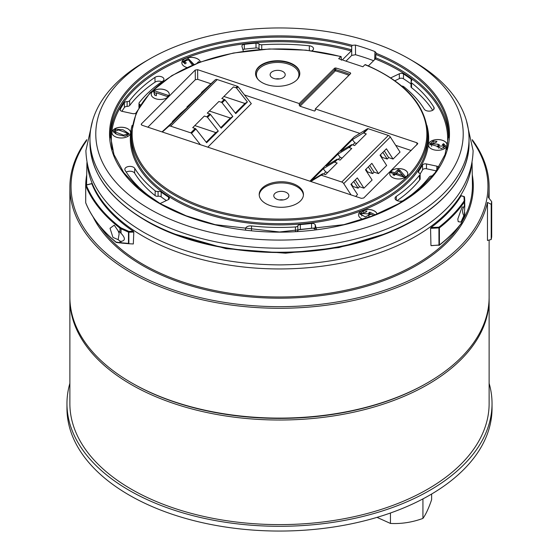 <?xml version="1.0" encoding="UTF-8"?>
<svg xmlns="http://www.w3.org/2000/svg" width="559" height="559" viewBox="0 0 559 559"><rect width="100%" height="100%" fill="white"/><g stroke="black" fill="none" stroke-linecap="round" stroke-linejoin="round"><path stroke-width="0.84" d="M487.476 202.421L491.207 204.328L491.207 239.497L487.476 240.461L487.476 202.421A209.625 121.023 180 0 1 347.412 301.762A209.625 121.023 180 0 1 131.274 272.841A209.625 121.023 180 0 1 69.875 187.265L69.875 297.088A209.625 121.023 0 0 0 131.274 382.67L132.092 383.146A208.458 120.353 0 0 0 145.822 390.392A208.458 120.353 0 0 0 426.908 383.146L427.726 382.67A209.625 121.023 0 0 0 489.125 297.088L489.125 240.035M489.118 298.045A209.625 121.023 180 0 1 489.125 298.995A209.625 121.023 180 0 1 368.276 408.629A209.625 121.023 180 0 1 145.074 391.859A209.625 121.023 180 0 1 69.875 298.995A209.625 121.023 180 0 1 69.882 298.045M489.125 298.995L489.125 403.591A209.625 121.023 180 0 1 279.5 524.615A209.625 121.023 180 0 1 69.875 403.591L69.875 298.995M348.935 75.29A126.579 73.075 0 0 0 335.4 70.825L300.008 106.217L314.507 111.045L315.276 110.591L315.325 108.907L416.937 142.776L417.811 143.67L363.748 197.984L361.366 198.347L142.063 125.251L141.189 124.398L141.427 123.874L195.252 70.05L197.634 69.679L197.711 79.35L210.834 83.724M244.493 94.946L359.856 133.398M395.709 145.347L411.214 150.518M300.008 106.217L299.261 105.253L334.645 69.875L334.631 68.17L335.77 67.974A127.487 73.599 180 0 1 350.43 72.859L350.703 73.529L315.325 108.907M197.634 69.679L299.247 103.548L299.261 105.253M390.741 77.869A3.061 1.768 180 0 1 390.762 77.862L399.308 73.795A3.061 1.768 180 0 1 403.528 73.97A167.267 96.574 180 0 1 411.172 79.21A3.061 1.768 180 0 1 411.822 80.321A3.061 1.768 180 0 1 411.431 81.167A2.76 1.593 0 0 0 411.082 81.928A2.76 1.593 0 0 0 411.613 82.886A163.773 94.555 180 0 1 433.882 107.209A5.101 2.949 180 0 1 434.175 108.229A5.101 2.949 180 0 1 429.906 111.094A5.101 2.949 180 0 1 424.26 109.173A153.571 88.664 0 0 0 403.801 86.701A2.76 1.593 0 0 0 401.725 86.044M432.701 110.263A163.675 94.499 0 0 0 411.529 87.679A2.858 1.649 0 0 1 410.977 86.68L411.082 81.928M432.701 175.861A3.061 1.768 180 0 1 431.869 175.931A2.76 1.593 0 0 0 429.382 176.882A163.773 94.555 180 0 1 404.038 200.178A5.101 2.949 180 0 1 398.42 201.037A5.101 2.949 180 0 1 395.052 198.298A5.101 2.949 180 0 1 396.275 196.356A153.571 88.664 0 0 0 419.369 175.379L419.62 179.949A153.676 88.72 180 0 1 397.114 200.632M245.932 230.049A5.101 2.949 180 0 1 245.485 228.883A5.101 2.949 180 0 1 251.515 225.948A153.571 88.664 0 0 0 295.452 226.954A2.76 1.593 0 0 0 297.807 225.822A3.061 1.768 180 0 1 300.323 224.578A150.078 86.645 0 0 0 311.559 223.418A3.061 1.768 180 0 1 315.234 224.851L316.611 229.616M166.386 200.562A150.182 86.708 180 0 1 161.118 196.873A2.963 1.712 0 0 0 158.092 196.265A2.858 1.649 0 0 1 155.116 195.629A153.676 88.72 180 0 1 134.642 173.143A5.003 2.886 0 0 0 126.264 172.137M147.904 195.769A2.76 1.593 0 0 0 147.918 195.573A2.76 1.593 0 0 0 147.387 194.651A163.773 94.555 180 0 1 125.118 170.334A5.101 2.949 180 0 1 124.825 169.384A5.101 2.949 180 0 1 129.031 166.449A5.101 2.949 180 0 1 134.74 168.364A153.571 88.664 0 0 0 155.199 190.836A2.76 1.593 0 0 0 158.071 191.451A3.061 1.768 180 0 1 161.195 192.086A150.078 86.645 0 0 0 168.559 197.124A3.061 1.768 180 0 1 169.356 198.333A3.061 1.768 180 0 1 168.238 199.675L160.084 203.56M136.068 112.967A3.061 1.768 180 0 1 132.511 113.596L122.135 111.353A3.061 1.768 180 0 1 120.143 109.718A3.061 1.768 180 0 1 120.29 109.159A167.267 96.574 180 0 1 124.329 102.716A3.061 1.768 180 0 1 127.131 101.605A2.76 1.593 0 0 0 129.618 100.655A163.773 94.555 180 0 1 154.962 77.359A5.101 2.949 180 0 1 160.636 76.52A5.101 2.949 180 0 1 163.948 79.308A5.101 2.949 180 0 1 162.725 81.188A153.571 88.664 0 0 0 139.247 102.653A2.76 1.593 0 0 0 139.009 103.282A2.76 1.593 0 0 0 139.764 104.4A3.061 1.768 180 0 1 140.393 104.98M161.907 81.747A5.003 2.886 0 0 0 155.039 82.152A163.675 94.499 0 0 0 129.709 105.434A2.858 1.649 0 0 1 127.131 106.42A2.963 1.712 0 0 0 124.419 107.489A167.169 96.511 0 0 0 121.925 111.304M243.382 51.358L241.942 46.376A3.061 1.768 180 0 1 241.9 46.111A3.061 1.768 180 0 1 244.318 44.357A167.267 96.574 180 0 1 255.994 43.155A3.061 1.768 180 0 1 259.062 44A2.76 1.593 0 0 0 261.731 44.776A163.773 94.555 180 0 1 309.344 45.796A5.101 2.949 180 0 1 313.515 48.731A5.101 2.949 180 0 1 311.901 50.848M411.033 83.962A167.169 96.511 0 0 0 403.451 78.763A2.963 1.712 0 0 0 399.371 78.595L394.892 80.727M260.403 49.485A2.858 1.649 0 0 1 258.971 48.787A2.963 1.712 0 0 0 256.008 47.969A167.169 96.511 0 0 0 244.339 49.171A2.963 1.712 0 0 0 242.879 49.625M315.185 229.798L315.129 229.616A2.963 1.712 0 0 0 311.58 228.226A150.182 86.708 180 0 1 300.337 229.393A2.963 1.712 0 0 0 297.905 230.594A2.858 1.649 0 0 1 296.801 231.482M436.439 170.907L426.454 168.755A2.963 1.712 0 0 0 422.597 169.838A150.182 86.708 180 0 1 420.109 173.975M419.369 175.379A2.914 1.684 0 0 0 420.144 174.233A2.914 1.684 0 0 0 418.831 172.829A3.061 1.768 180 0 1 418.405 171.948A3.061 1.768 180 0 1 418.628 171.264A150.078 86.645 0 0 0 422.499 165.066A3.061 1.768 180 0 1 426.489 163.948L436.865 166.184A3.061 1.768 180 0 1 438.759 167.393M419.62 179.949A2.914 1.684 0 0 0 420.144 178.992L420.144 174.233M341.304 60.225L341.207 56.892L340.752 56.627L338.677 58.702L362.882 66.773L364.957 64.697L365.383 64.956M374.719 59.568L374.949 51.561A171.774 99.174 0 0 0 355.454 45.062L355.538 54.726L351.73 55.397L345.986 61.141M110.472 137.591A169.035 97.587 180 0 1 351.702 49.828L351.276 50.974L342.332 59.918M341.207 56.892L340.752 56.627A147.373 85.087 0 0 0 132.203 136.71A147.373 85.087 0 0 0 349.109 209.01A147.373 85.087 0 0 0 364.957 64.697M373.594 60.693A171.571 99.055 0 0 0 355.538 54.726M283.008 71.622A7.546 4.353 180 0 1 285.216 74.752A7.546 4.353 180 0 1 277.669 79.057A7.546 4.353 180 0 1 270.13 74.752A7.546 4.353 180 0 1 274.742 70.686A7.546 4.353 180 0 1 283.008 71.622M279.584 78.917A7.365 4.255 0 0 0 275.755 78.917M286.662 192.624A7.546 4.353 180 0 1 288.87 195.762A7.546 4.353 180 0 1 281.331 200.066A7.546 4.353 180 0 1 273.784 195.762A7.546 4.353 180 0 1 278.396 191.695A7.546 4.353 180 0 1 286.662 192.624M283.245 199.919A7.365 4.255 0 0 0 279.416 199.919M147.862 127.186L195.329 79.72L195.252 70.05M368.381 65.906L375.306 58.981L375.76 57.85A169.035 97.587 180 0 1 448.528 137.591M352.233 45.321L351.674 46.425A169.104 97.629 0 0 0 110.409 135.921L113.98 154.619L123.784 172.619L139.484 189.228L160.51 203.804L186.063 215.774L215.159 224.662L279.5 231.992L343.848 224.662L372.944 215.767L398.49 203.804L419.516 189.228L435.216 172.612L445.02 154.619L448.591 135.921A169.104 97.629 0 0 0 375.851 54.482L376.179 53.301A169.978 98.132 180 0 1 360.464 220.302A169.978 98.132 180 0 1 109.585 136.682A169.978 98.132 180 0 1 352.233 45.321L355.454 45.062M351.702 49.828L351.674 46.425M375.851 54.482L375.76 57.85M374.949 51.561L376.242 52.986M197.711 79.35L195.329 79.72M447.046 144.956A9.314 5.38 0 0 0 444.321 141.175A9.314 5.38 0 0 0 434.189 140.002A9.314 5.38 0 0 0 428.418 144.956M437.194 146.29L429.696 144.047L433.281 141.141L436.928 141.329L436.202 142.363L431.464 143.866L437.99 144.201L439.409 144.816L438.696 146.095L443.867 146.025L442.358 144.543L443.622 143.684L445.614 145.885L441.442 148.631L437.194 146.29L437.194 146.689M407.784 173.793A9.028 5.213 0 0 0 398.763 168.608A9.028 5.213 0 0 0 389.735 173.793A9.028 5.213 0 0 0 394.249 178.279A9.028 5.213 0 0 0 407.791 173.772A9.028 5.213 0 0 0 398.763 168.559A9.028 5.213 0 0 0 389.735 173.772M393.885 173.758L390.503 172.633L391.44 171.697L394.822 172.822L398.127 169.524L399.713 170.048L405.387 176.574L404.625 177.343L395.479 174.289L394.444 175.316L392.858 174.785L393.885 173.758L393.885 175.135M125.922 127.997A9.314 5.38 0 0 0 111.954 132.63A9.314 5.38 0 0 0 121.268 137.989A9.314 5.38 0 0 0 130.582 132.609A9.314 5.38 0 0 0 125.922 127.997M115.524 129.206L123.043 129.793L129.031 133.671L125.139 136.249L117.138 134.579L113.309 131.449L115.524 129.206L115.524 130.526M181.822 62.734A9.314 5.38 0 0 1 195.797 58.073A9.314 5.38 0 0 1 197.732 58.933A9.314 5.38 0 0 1 200.374 62.021A9.314 5.38 0 0 0 195.797 58.122A9.314 5.38 0 0 0 181.822 62.762A9.314 5.38 0 0 0 186.972 67.541M192.401 65.151L188.46 59.743L184.505 61.399L186.28 62.95L185.127 63.866L182.737 61.567L188.348 58.562L193.994 64.488M196.901 63.328L198.48 61.749L199.849 62.21M169.265 94.282A9.028 5.213 0 0 0 164.751 89.796A9.028 5.213 0 0 0 151.216 94.282M153.634 91.452L154.326 90.754L168.504 95.484L167.427 96.56L156.38 92.878L156.317 95.729L154.64 95.17L153.634 91.452M131.274 382.67L131.274 382.67A209.625 121.023 0 0 0 145.074 389.951A209.625 121.023 0 0 0 427.726 382.67M69.875 187.265A209.625 121.023 180 0 1 86.778 139.659M472.222 139.659A209.625 121.023 180 0 1 489.125 187.265A209.625 121.023 180 0 1 488.384 197.404L491.696 201.652L491.696 236.82L491.207 239.497M464.375 206.194L464.788 205.67L464.375 206.194L464.788 205.67L464.375 214.929A199.025 114.909 180 0 1 463.823 215.725L460.923 222.105L458.184 221.65L457.814 219.051L462.083 207.033L463.823 206.991A199.025 114.909 0 0 0 464.375 206.194L464.375 202.002A199.025 114.909 180 0 1 439.395 227.876L439.395 244.989A199.025 114.909 0 0 0 461.545 223.013L464.375 216.347L464.788 214.146M463.823 215.725C462.181 212.406 462.181 209.499 463.823 206.991L463.816 206.991M464.788 212.651L464.312 216.508M118.152 239.65L112.939 237.386L110.032 228.268L114.26 225.172L118.152 230.916L119.165 233.627L118.152 239.65A199.025 114.909 0 0 0 119.947 241.069L121.044 241.383C125.468 240.67 125.468 237.98 121.044 233.299L119.947 232.327L119.947 228.142A199.025 114.909 180 0 1 85.716 185.644L85.716 202.756A199.025 114.909 0 0 0 116.02 242.103L121.044 242.746A0.58 0.384 95.2 0 0 121.366 243.067L128.773 243.731A0.58 0.384 95.2 0 0 128.815 243.738L133.342 243.962M119.947 232.327A199.025 114.909 180 0 1 118.152 230.916M164.751 89.747A9.028 5.213 0 0 0 151.209 94.261A9.028 5.213 0 0 0 160.237 99.474A9.028 5.213 0 0 0 169.265 94.261A9.028 5.213 0 0 0 164.751 89.747M262.024 82.543A22.129 12.773 180 0 1 255.547 73.508A22.129 12.773 180 0 1 277.669 60.735A22.129 12.773 180 0 1 299.799 73.508A22.129 12.773 180 0 1 286.138 85.317A22.129 12.773 180 0 1 262.024 82.543M296.976 185.483A22.129 12.773 180 0 1 303.453 194.518A22.129 12.773 180 0 1 281.331 207.291A22.129 12.773 180 0 1 259.201 194.518A22.129 12.773 180 0 1 272.862 182.716A22.129 12.773 180 0 1 296.976 185.483M299.247 103.548L334.631 68.17M350.402 73.83L350.43 72.859L350.703 73.529M461.126 195.804A192.506 111.143 180 0 1 431.045 227.513L438.927 227.199A198.445 114.574 0 0 0 463.837 201.401A5.241 3.026 0 0 0 464.208 200.143L463.928 196.628L461.126 195.804M471.565 165.178A192.485 111.129 180 0 1 347.23 261.843A192.485 111.129 180 0 1 143.39 236.401A192.485 111.129 180 0 1 87.435 165.178M133.322 231.293A192.506 111.143 180 0 1 91.809 183.673L86.282 185.092A198.445 114.574 0 0 0 120.416 227.464A5.241 3.026 0 0 0 121.401 228.044L128.843 231.384L133.322 231.293L133.797 232.097L133.328 243.962M430.57 228.345L439.395 227.876A0.58 0.384 52.1 0 0 438.927 227.199L438.969 245.128L431.436 245.562L430.94 245.443L430.57 228.345L431.045 227.513M86.617 140.658A208.458 120.353 0 0 0 132.099 271.415A208.458 120.353 0 0 0 394.996 286.501A208.458 120.353 0 0 0 472.383 140.658M413.52 61.392L409.405 59.016L413.52 61.392A189.536 109.424 180 0 1 469.036 138.772A189.536 109.424 180 0 1 352.03 239.867A189.536 109.424 180 0 1 145.48 216.144A189.536 109.424 180 0 1 89.964 138.772A189.536 109.424 180 0 1 145.48 61.392L149.595 59.016A183.715 106.063 0 0 0 149.595 209.017A183.715 106.063 0 0 0 409.405 209.017A183.715 106.063 0 0 0 409.405 59.016A183.715 106.063 0 0 0 149.595 59.016M130.582 132.609A9.314 5.38 0 0 0 127.857 128.808A9.314 5.38 0 0 0 125.922 127.948A9.314 5.38 0 0 0 111.954 132.609M377.101 214.132A9.314 5.38 0 0 0 374.446 211.002A9.314 5.38 0 0 0 364.293 209.835A9.314 5.38 0 0 0 358.543 214.803A9.314 5.38 0 0 0 362.847 219.338M444.321 141.127A9.314 5.38 0 0 0 434.168 139.96A9.314 5.38 0 0 0 428.418 144.928A9.314 5.38 0 0 0 437.732 150.308A9.314 5.38 0 0 0 447.046 144.928A9.314 5.38 0 0 0 444.321 141.127M335.77 67.974L335.784 69.672A0.873 0.489 -0.5 0 0 334.645 69.875A0.873 0.615 45 0 0 335.4 70.825L335.784 69.672A127.445 73.578 180 0 1 349.885 74.347M259.229 195.112A22.129 12.773 180 0 1 273.337 183.792A22.129 12.773 180 0 1 296.976 186.671A22.129 12.773 180 0 1 303.432 195.112M491.207 204.328L491.696 201.652M431.15 245.681L439.395 244.989A0.58 0.384 52.1 0 1 439.283 245.247C448.087 238.386 455.48 231.049 461.475 223.23A0.58 0.433 37.4 0 0 461.545 223.013L461.517 223.146M464.375 214.929L464.375 216.445L461.545 223.111A0.58 0.58 0 0 1 461.475 223.23A0.58 0.433 37.4 0 1 461.28 223.355M85.716 202.603L85.716 202.756A0.58 0.461 157.9 0 0 85.744 202.903C91.578 217.178 101.703 230.329 116.125 242.361A0.58 0.391 129.7 0 1 116.02 242.103A0.58 0.496 97 0 0 116.468 242.494L120.388 242.962A0.58 0.489 96.7 0 1 120.346 242.962L120.388 242.962M119.947 241.069L119.947 242.585A0.58 0.489 96.7 0 0 120.346 242.962L116.426 242.494A0.58 0.58 0 0 1 116.125 242.361A0.58 0.391 129.7 0 0 116.23 242.41M121.044 241.383L121.044 242.746L128.486 243.417A0.58 0.384 95.2 0 0 128.794 243.731L121.345 243.06M377.094 214.132A9.314 5.38 0 0 0 374.446 211.05A9.314 5.38 0 0 0 364.314 209.877A9.314 5.38 0 0 0 358.543 214.831M375.299 214.852L369.772 212.161L368.667 212.979L369.073 213.922L361.561 213.489L366.124 212.05L366.963 211.002L363.343 210.806L359.814 213.636L365.244 216.941L370.519 214.244L370.477 213.852L373.726 215.467M154.326 92.41L154.326 90.754M154.431 92.647L156.38 93.297M156.478 95.072L156.38 92.878M198.48 62.72L198.48 61.749M184.505 61.399L184.589 63.628M183.045 62.468L184.561 61.085M190.514 61.008L193.379 64.739M115.336 133.755L115.042 131.351L118.536 129.947L126.907 132.993L127.27 133.811L123.763 135.173L115.336 132.043M115.175 133.664L115.042 131.351M113.645 132.385L115.049 131.253M127.117 133.287L128.696 134.593M127.27 133.811L127.27 135.739M396.408 174.604L396.408 173.353L402.773 175.477L398.798 170.97L396.408 173.353M402.773 176.721L402.773 175.477M391.44 172.948L391.44 171.697M393.885 174.366L394.822 174.681L394.822 172.822M394.822 174.681L398.127 171.375L398.127 169.524M399.58 171.858L399.713 170.048M399.713 171.906L404.367 177.252M361.596 213.245L360.101 214.565M370.477 214.614L370.477 213.852M370.477 214.363L369.772 214.013L369.772 212.161M369.772 214.013L368.667 214.831M369.073 213.922L368.933 216.298M361.778 216.005L361.561 213.489M431.464 143.866L431.667 146.367M437.278 147.003L437.99 146.06L437.99 144.201M437.99 146.06L438.696 146.36M438.696 146.095L438.731 148.226M443.853 148.016L443.867 146.025M443.622 145.403L443.622 143.684M443.755 145.606L445.306 146.814M429.962 144.984L431.506 143.579M369.765 165.45L374.118 172.151L378.506 173.611L386.653 165.464L380.022 155.192L386.43 148.785L393.061 159.056L400.048 152.069L390.329 137.018A2.914 2.061 45 0 0 388.337 135.432L368.185 128.717A1.167 0.825 45 0 0 367.473 128.759L354.259 136.808L309.882 181.186M374.118 172.151L372.664 173.604L367.543 171.899L367.123 172.319M355.21 180.005L359.563 186.706L363.944 188.173L372.098 180.019L365.467 169.747L371.868 163.34L378.506 173.611M359.563 186.706L358.109 188.166L352.988 186.461L352.568 186.874M355.664 196.454L357.543 194.574L350.905 184.302L357.313 177.895L363.944 188.173M384.319 150.888L388.68 157.596L393.061 159.056M388.68 157.596L387.219 159.049L382.097 157.345L381.685 157.764M172.934 121.785L172.347 121.589L180.494 113.435L187.132 107.587L193.533 101.179L186.902 107.028L187.489 107.223M202.044 92.668L201.457 92.473L208.095 86.624L186.902 107.028M207.815 147.164L251.319 103.66L238.113 86.799A1.167 0.825 -135 0 0 237.4 86.289L217.248 79.567A2.914 2.061 -135 0 0 215.257 79.825L201.457 92.473M172.347 121.589L178.978 115.734L172.57 122.142L162.026 131.903M238.113 86.799L236.66 88.259L247.392 101.962L235.751 113.61L225.011 99.9L222.098 102.814L232.837 116.517L221.189 128.165L210.457 114.462L207.543 117.369L218.283 131.079L206.634 142.72L195.895 129.017L191.527 133.384L200.388 144.69M162.327 132.008L168.671 126.404A2.914 2.061 -135 0 1 170.663 126.152L190.815 132.867A1.167 0.825 -135 0 1 191.527 133.384M194.805 125.579L215.809 132.581L218.283 131.079M215.809 132.581L206.208 142.182M195.895 129.017A1.167 0.825 45 0 0 195.182 128.5L192.708 127.676L204.356 116.027L206.83 116.859A1.167 0.825 -135 0 1 207.543 117.369M209.359 111.024L230.364 118.026L232.837 116.517M230.364 118.026L220.77 127.62M210.457 114.462A1.167 0.825 45 0 0 209.744 113.945L207.263 113.121L218.911 101.472L221.385 102.297A1.167 0.825 -135 0 1 222.098 102.814M225.011 99.9A1.167 0.825 45 0 0 224.299 99.39L221.825 98.559L233.466 86.918L235.947 87.742A1.167 0.825 -135 0 1 236.66 88.259M223.921 96.462L244.926 103.464L247.392 101.962M244.926 103.464L235.325 113.065M351.052 194.909L343.743 183.597A2.914 2.061 45 0 0 341.752 182.017L321.6 175.295A1.167 0.825 45 0 0 320.887 175.337L310.79 181.493M320.887 175.337L322.34 173.884L311.608 180.431L323.249 168.783L333.989 162.236L336.902 159.329L326.163 165.869L337.811 154.228L348.543 147.681L351.457 144.767L340.717 151.314L352.366 139.666L363.105 133.126L367.473 128.759M353.749 181.458L358.109 188.166M368.311 166.903L372.664 173.604M382.866 152.348L387.219 159.049M380.434 154.78L382.097 157.345M365.879 169.335L367.543 171.899M351.318 183.89L352.988 186.461M352.736 144.921L354.839 142.825L352.366 139.666M354.839 142.825L356.74 143.46M363.105 133.126A1.167 0.825 -135 0 1 363.818 133.084L366.292 133.908L354.644 145.557L352.17 144.725A1.167 0.825 45 0 0 351.457 144.767M338.181 159.476L340.277 157.379L337.811 154.228M340.277 157.379L342.185 158.015M348.543 147.681A1.167 0.825 -135 0 1 349.256 147.639L351.737 148.463L340.089 160.112L337.615 159.287A1.167 0.825 45 0 0 336.902 159.329M323.626 174.031L325.722 171.934L323.249 168.783M325.722 171.934L327.63 172.57M333.989 162.236A1.167 0.825 -135 0 1 334.701 162.194L337.175 163.025L325.534 174.667L323.053 173.842A1.167 0.825 45 0 0 322.34 173.884M69.875 383.348A212.539 122.707 0 0 0 66.961 403.591A212.539 122.707 0 0 0 279.5 526.298A212.539 122.707 0 0 0 492.039 403.591A212.539 122.707 0 0 0 489.125 383.348M66.961 403.591L66.961 408.343A212.539 122.707 0 0 0 279.5 531.05A212.539 122.707 0 0 0 492.039 408.343L492.039 403.591M431.632 494.03L431.632 499.669C428.753 508.131 425.853 514.378 422.932 518.417L422.932 498.894M422.932 518.417C412.186 522.337 401.362 524.007 390.455 523.441L390.455 513.001M390.455 523.441L377.025 517.368M416.874 144.858L416.937 142.776M433.84 109.236L433.882 107.209M411.613 82.886L411.529 87.679M396.338 200.22L396.275 196.356M295.466 231.552L295.452 226.954M251.494 230.643L251.515 225.948M155.116 195.629L155.199 190.836M134.642 173.143L134.74 168.364M155.039 82.152L154.962 77.359M129.618 100.655L129.709 105.434M309.33 50.527L309.344 45.796M261.731 44.776L261.745 49.388M411.131 81.642L411.172 79.21M403.451 78.763L403.528 73.97M399.371 78.595L399.308 73.795M256.008 47.969L255.994 43.155M258.971 48.787L259.062 44M244.339 49.171L244.318 44.357M139.764 104.4L139.736 106.035M124.419 107.489L124.329 102.716M127.131 106.42L127.131 101.605M120.311 110.277L120.29 109.159M168.518 199.528L168.559 197.124M161.118 196.873L161.195 192.086M158.071 191.451L158.092 196.265M311.58 228.226L311.559 223.418M300.337 229.393L300.323 224.578M297.807 225.822L297.905 230.594M315.129 229.616L315.234 224.851M422.597 169.838L422.499 165.066M418.649 172.626L418.628 171.264M436.838 170.334L436.865 166.184M426.454 168.755L426.489 163.948M351.73 55.397L351.681 50.065M141.427 123.874L141.455 124.909M464.18 196.67L463.928 196.628A0.58 0.475 -4.5 0 1 464.508 197.089L464.781 200.541M464.208 200.143A0.58 0.475 -4.5 0 1 464.788 200.604A5.821 3.361 180 0 1 464.795 200.758A5.821 3.361 180 0 1 464.375 202.002A0.58 0.44 34.6 0 0 463.837 201.401M314.507 111.045L315.283 110.277M99.593 225.843A192.932 111.388 0 0 0 143.076 264.372A192.932 111.388 0 0 0 459.407 225.843M462.572 220.756A192.932 111.388 0 0 0 472.425 184.582L472.069 162.578M86.931 162.578L86.575 184.582A192.932 111.388 0 0 0 86.575 184.889M472.264 174.743A193.805 111.891 180 0 1 316.219 296.179A193.805 111.891 180 0 1 93.115 216.983M85.695 186.797A193.805 111.891 180 0 1 85.695 185.833M85.702 185.504A193.805 111.891 180 0 1 86.736 174.743M145.48 220.19A189.536 109.424 0 0 0 352.03 243.906A189.536 109.424 0 0 0 469.036 142.811C469.651 182.171 430.619 220.33 371.225 238.91C299.89 262.59 202.973 254.736 145.661 220.588C109.34 199.025 90.775 173.094 89.964 142.811A189.536 109.424 0 0 0 145.48 220.19M426.852 125.286A149.19 86.135 180 0 1 279.5 224.907A149.19 86.135 180 0 1 132.148 125.286M351.276 50.974A168.161 97.084 0 0 0 181.682 59.799A168.161 97.084 0 0 0 112.394 149.609M446.606 149.609A168.161 97.084 0 0 0 375.306 58.981M131.197 137.011A148.317 85.632 0 0 0 279.5 223.698A148.317 85.632 0 0 0 427.803 137.011L427.733 133.657A148.247 85.59 180 0 1 279.5 220.302A148.247 85.59 180 0 1 131.267 133.657L131.197 137.011M297.29 79.42A21.256 12.27 0 0 0 292.699 66.025A21.256 12.27 0 0 0 265.846 64.502A21.256 12.27 0 0 0 258.048 79.42M255.547 73.746A22.129 12.773 180 0 1 269.396 62.14A22.129 12.773 180 0 1 293.314 64.956A22.129 12.773 180 0 1 299.792 73.746M133.797 232.097L128.863 232.202L128.863 243.493L128.486 243.417L128.486 232.125L121.044 228.785L121.044 233.299M121.401 228.044L121.044 228.785A5.821 3.361 180 0 1 119.947 228.142A0.58 0.384 127.7 0 1 120.416 227.464M438.962 245.282A0.58 0.384 52.1 0 0 439.283 245.247A0.58 0.58 0 0 1 438.948 245.373L438.927 245.268M85.806 185.371L85.716 185.644A0.58 0.461 157.9 0 1 86.282 185.092L86.051 185.162M128.843 231.384L128.486 232.125L128.863 232.202L128.843 231.384M363.343 211.945L363.343 210.806M433.281 142.266L433.281 141.141M215.257 79.825L168.671 126.404M224.299 99.39L221.385 102.297M209.744 113.945L206.83 116.859M195.182 128.5L190.815 132.867M237.4 86.289L235.947 87.742M217.248 79.567L170.663 126.152M343.743 183.597L390.329 137.018M334.701 162.194L337.615 159.287M349.256 147.639L352.17 144.725M363.818 133.084L368.185 128.717M321.6 175.295L323.053 173.842M341.752 182.017L388.337 135.432M172.116 233.306L225.927 248.657L285.607 253.192L338.866 247.581L386.856 233.32M92.556 120.737L85.89 150.657C87.001 183.072 106.301 210.31 143.803 232.362C181.892 253.688 227.227 264.533 279.821 264.896C336.078 264.316 383.586 252.018 422.338 228.009C455.312 206.509 472.243 180.725 473.11 150.657L466.444 120.737M139.009 103.282L138.918 107.412M489.125 187.265L489.125 198.347M464.795 205.628L464.508 197.054A0.58 0.58 0 0 0 464.089 196.544L461.252 195.706M89.964 138.772L89.964 142.811M469.036 138.772L469.036 142.811M91.725 183.569L86.135 185.001A0.58 0.58 0 0 0 85.695 185.567L85.695 202.679A0.58 0.58 0 0 0 85.744 202.903M341.025 56.508L306.025 50.156L269.396 48.968L233.382 53.028L200.199 62.084L171.865 75.584L150.119 92.724L136.291 112.478L131.267 133.657M427.733 133.657C425.846 104.757 405.016 81.733 365.244 64.585M154.731 95.198L154.731 94.226"/></g></svg>
